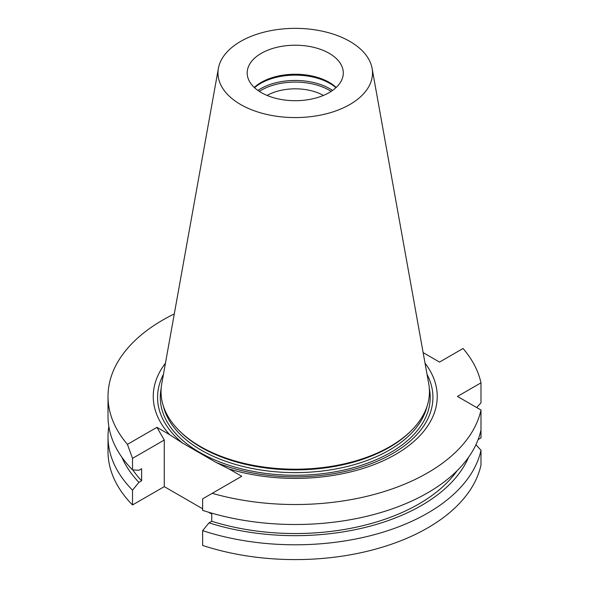 <?xml version="1.0" encoding="UTF-8"?>
<svg xmlns="http://www.w3.org/2000/svg" width="589" height="589" viewBox="0 0 589 589"><rect width="100%" height="100%" fill="white"/><g stroke="black" fill="none" stroke-linecap="round" stroke-linejoin="round"><path stroke-width="0.88" d="M329.222 53.341A48.055 27.742 180 0 1 343.291 72.962A48.055 27.742 180 0 1 295.244 100.704A48.055 27.742 180 0 1 247.189 72.962A48.055 27.742 180 0 1 261.266 53.341A48.055 27.742 180 0 1 329.222 53.341M336.194 87.474A48.055 27.742 0 0 0 261.266 82.364A48.055 27.742 0 0 0 254.286 87.474M372.093 68.361L428.726 383.733A134.204 77.483 180 0 1 411.844 430.088L410.835 431.104A133.048 76.813 180 0 1 295.244 469.882A133.048 76.813 180 0 1 179.645 431.104L178.644 430.088A134.204 77.483 180 0 1 161.754 383.733L218.394 68.361A77.262 44.609 180 0 1 269.401 30.922A77.262 44.609 180 0 1 349.873 41.421A77.262 44.609 180 0 1 372.093 68.361A77.262 44.609 180 0 1 295.244 117.572A77.262 44.609 180 0 1 218.394 68.361M411.844 430.088A134.204 77.483 180 0 1 295.244 469.205A134.204 77.483 180 0 1 178.644 430.088M254.536 87.702A48.916 28.243 180 0 1 260.655 83.395A48.916 28.243 180 0 1 335.944 87.702M267.075 95.44A40.346 23.295 180 0 1 323.413 95.44M259.329 91.391A48.055 27.742 180 0 1 261.266 90.205A48.055 27.742 180 0 1 331.158 91.391M427.054 374.413A137.679 79.486 180 0 1 375.841 461.82A137.679 79.486 180 0 1 216.016 462.38L182.642 443.112A137.679 79.486 180 0 1 163.433 374.413M425.044 363.207A141.986 81.974 180 0 1 392.164 456.335A141.986 81.974 180 0 1 228.996 468.932L216.016 462.38M182.642 443.112L169.661 434.682A141.986 81.974 180 0 1 165.443 363.207M478.128 439.556L480.985 437.907L480.985 423.108M476.692 407.544L480.985 402.817L480.985 382.843A187.228 108.096 0 0 0 463.057 348.497L439.527 362.08L423.138 352.62M475.934 444.724L480.985 450.283A187.228 108.096 180 0 1 202.638 530.645L209.029 522.848L211.745 521.28L211.745 513.159M211.745 521.28A174.837 100.94 0 0 0 457.138 470.707M209.029 522.848A178.519 103.068 0 0 0 468.564 457.292M202.638 530.645L202.638 545.443A187.228 108.096 0 0 0 480.985 465.082L480.985 450.283M228.996 468.932L241.726 476.28L202.638 498.846L202.638 510.354A187.228 108.096 0 0 0 480.985 429.992L480.985 410.018L457.454 396.434L480.985 382.843M212.217 493.317A187.228 108.096 0 0 0 480.985 410.018M202.638 508.778L164.272 486.632L132.518 504.957L132.518 490.158A187.228 108.096 180 0 1 108.015 436.692A187.228 108.096 180 0 1 108.84 426.554M132.518 504.957A187.228 108.096 180 0 1 108.015 451.491L108.015 436.692M121.923 457.292A178.519 103.068 0 0 0 138.916 482.362L132.518 490.158M132.783 469.889A174.837 100.94 0 0 0 141.632 480.793L138.916 482.362M132.518 469.875L132.518 458.367L127.43 444.364A187.228 108.096 180 0 1 108.015 396.434L108.015 416.408A187.228 108.096 0 0 0 132.518 469.875L138.916 470.287L141.632 468.719L141.632 480.793M108.015 396.434A187.228 108.096 180 0 1 174.292 313.915M211.745 514.035L208.639 512.246M164.272 486.632L164.272 440.035L156.939 427.334L169.661 434.682M132.518 458.367L164.272 440.035M127.43 444.364L156.939 427.334M163.455 406.351A133.048 76.813 0 0 0 295.244 472.621A133.048 76.813 0 0 0 427.032 406.351M257.923 90.441A48.916 28.243 180 0 1 260.655 88.725A48.916 28.243 180 0 1 332.557 90.441M429.322 388.445A134.969 77.925 180 0 1 295.244 475.294A134.969 77.925 180 0 1 161.165 388.445"/></g></svg>
